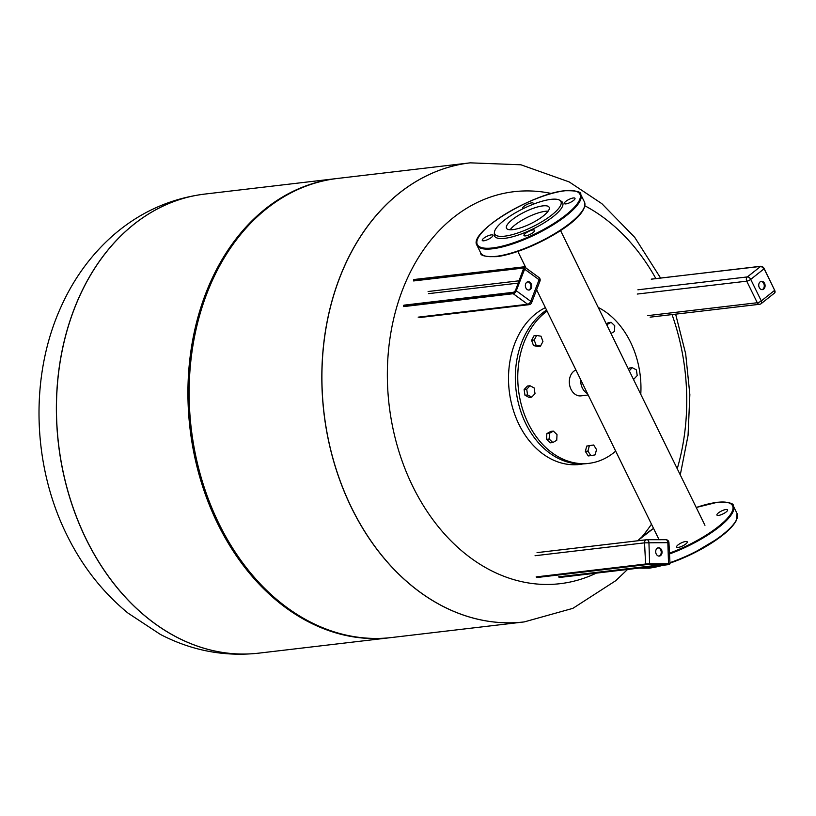 <?xml version="1.0" encoding="UTF-8"?>
<svg xmlns="http://www.w3.org/2000/svg" width="816" height="816" viewBox="0 0 816 816"><rect width="100%" height="100%" fill="white"/><g stroke="black" fill="none" stroke-linecap="round" stroke-linejoin="round"><path stroke-width="1.22" d="M658.951 556.094A4.182 3.162 83.3 0 0 661.195 551.657A4.182 3.162 83.3 0 0 657.982 547.852M658.655 547.75A4.182 3.162 -96.7 0 1 662.031 551.738A4.182 3.162 -96.7 0 1 659.359 556.084A4.182 3.162 -96.7 0 1 659.083 556.104A4.182 3.162 -96.7 0 1 655.717 552.116A4.182 3.162 -96.7 0 1 658.379 547.771A4.182 3.162 -96.7 0 1 658.655 547.75M761.991 289.639A4.182 3.162 83.3 0 0 763.735 283.478A4.182 3.162 83.3 0 0 761.022 281.398M759.278 287.569A4.182 3.162 -96.7 0 1 761.43 281.316A4.182 3.162 -96.7 0 1 764.551 283.376A4.182 3.162 -96.7 0 1 762.409 289.629A4.182 3.162 -96.7 0 1 759.278 287.569M528.615 290.047A4.182 3.162 83.3 0 0 530.573 288.058A4.182 3.162 83.3 0 0 527.646 281.806M531.389 287.956A4.182 3.162 -96.7 0 1 529.023 290.037A4.182 3.162 -96.7 0 1 525.973 288.119A4.182 3.162 -96.7 0 1 525.688 283.795A4.182 3.162 -96.7 0 1 528.044 281.724A4.182 3.162 -96.7 0 1 531.094 283.631A4.182 3.162 -96.7 0 1 531.389 287.956M548.148 211.15A23.766 6.589 -26.1 0 0 545.445 211.283A23.766 6.589 -26.1 0 0 510.143 229.765M587.5 393.587A13.24 9.996 -96.7 0 1 580.676 379.664M598.23 307.438A81.202 61.282 -96.7 0 1 640.774 394.301M615.682 451.115A81.202 61.282 -96.7 0 1 591.498 462.968A81.202 61.282 -96.7 0 1 588.856 463.355A81.202 61.282 -96.7 0 1 521.557 405.634A81.202 61.282 -96.7 0 1 547.087 311.1M606.268 323.86L608.512 322.595L611.123 322.289L614.764 325.788L614.489 331.49L610.98 333.469M607.145 325.635L607.196 324.503L611.123 322.289M606.614 324.574L607.196 324.503M633.349 379.144L633.93 379.073L633.104 378.634M629.269 370.811L632.206 367.669L636.358 369.862L637.214 375.564L633.93 379.073M628.473 369.179L629.605 367.975L632.206 367.669M590.835 455.634L588.234 455.94L585.337 451.381L586.735 446.066L593.64 444.995L596.527 449.555L595.129 454.879L590.835 455.634L587.948 451.075L589.346 445.76L593.64 444.995M586.735 446.066L589.346 445.76M585.337 451.381L587.948 451.075M552.82 442.517L550.208 442.823L546.567 439.324L546.842 433.622L550.769 431.409L553.37 431.103L557.012 434.602L556.736 440.303L552.82 442.517L549.168 439.018L549.454 433.316L553.37 431.103M546.842 433.622L549.454 433.316M546.567 439.324L549.168 439.018M534.154 387.926L535.01 393.628L531.726 397.137L527.575 394.944L526.718 389.242L530.002 385.733L534.154 387.926M531.726 397.137L529.125 397.443L524.974 395.25L524.117 389.548L527.401 386.039L530.002 385.733M524.117 389.548L526.718 389.242M524.974 395.25L527.575 394.944M542.936 341.516L540.518 346.086L536.143 345.341L534.205 340.027L536.622 335.458L540.998 336.202L542.936 341.516M536.143 345.341L533.542 345.647L537.907 346.392L540.518 346.086M533.542 345.647L531.593 340.333L534.021 335.764L536.622 335.458M531.593 340.333L534.205 340.027M581.339 395.801A13.24 9.996 -96.7 0 1 580.91 395.862A13.24 9.996 -96.7 0 1 569.629 385.132A13.24 9.996 -96.7 0 1 575.953 370.025M588.856 463.355L586.408 463.651A81.202 61.282 -96.7 0 1 518.741 404.501A81.202 61.282 -96.7 0 1 546.577 310.06M524.198 621.914A231.122 174.43 -96.7 0 1 524.158 621.925A231.122 174.43 -96.7 0 1 333.866 461.968A231.122 174.43 -96.7 0 1 399.452 192.974A231.122 174.43 -96.7 0 1 470.138 162.853A231.122 174.43 -96.7 0 1 470.179 162.843M596.292 573.138A197.35 148.94 -96.7 0 1 412.733 486.295A197.35 148.94 -96.7 0 1 453.625 217.413A197.35 148.94 -96.7 0 1 551.443 193.514M584.878 205.805A197.35 148.94 -96.7 0 1 655.87 278.593M672.047 314.578A197.35 148.94 -96.7 0 1 677.239 468.721M651.484 524.198A197.35 148.94 -96.7 0 1 641.866 536.959M390.864 637.612A231.122 174.43 -96.7 0 1 390.262 637.684A231.122 174.43 -96.7 0 1 199.961 477.727A231.122 174.43 -96.7 0 1 265.557 208.733A231.122 174.43 -96.7 0 1 336.233 178.602A231.122 174.43 -96.7 0 1 336.845 178.541M266.771 208.58A231.122 174.43 -96.7 0 1 337.457 178.459L470.138 162.853A231.122 174.43 83.3 0 0 399.452 192.974A231.122 174.43 83.3 0 0 333.866 461.968A231.122 174.43 83.3 0 0 524.158 621.925L391.476 637.541A231.122 174.43 -96.7 0 1 201.185 477.584A231.122 174.43 -96.7 0 1 266.771 208.58M134.089 224.196A231.122 174.43 -96.7 0 1 204.775 194.075A231.122 174.43 83.3 0 0 134.089 224.196A231.122 174.43 83.3 0 0 68.503 493.201A231.122 174.43 83.3 0 0 258.794 653.147A231.122 174.43 -96.7 0 1 68.503 493.201A231.122 174.43 -96.7 0 1 134.089 224.196M494.476 233.182A37.934 10.516 -26.1 0 0 494.261 234.263A37.934 10.516 -26.1 0 0 504.727 238.333A37.934 10.516 -26.1 0 0 546.659 221.248A37.934 10.516 -26.1 0 0 561.439 201.348L559.715 200.246A36.853 10.22 153.9 0 1 545.353 219.586A36.853 10.22 153.9 0 1 504.614 236.181A36.853 10.22 153.9 0 1 494.445 232.223A36.853 10.22 153.9 0 1 515.284 212.884A36.853 10.22 153.9 0 1 551.045 199.349A36.853 10.22 153.9 0 1 559.715 200.246M532.838 204.388A5.936 1.642 -26.1 0 0 533.256 203.225A5.936 1.642 -26.1 0 0 531.665 202.868A5.936 1.642 -26.1 0 0 525.494 205.295A5.936 1.642 -26.1 0 0 522.597 208.447A5.936 1.642 -26.1 0 0 523.005 208.753M565.916 203.888A5.936 1.642 -26.1 0 0 572.087 201.47A5.936 1.642 -26.1 0 0 574.984 198.319A5.936 1.642 -26.1 0 0 573.393 197.962A5.936 1.642 -26.1 0 0 567.232 200.389A5.936 1.642 -26.1 0 0 564.325 203.541A5.936 1.642 -26.1 0 0 565.916 203.888M525.575 235.895A5.936 1.642 -26.1 0 0 531.746 233.468A5.936 1.642 -26.1 0 0 534.643 230.316A5.936 1.642 -26.1 0 0 533.052 229.959A5.936 1.642 -26.1 0 0 526.881 232.387A5.936 1.642 -26.1 0 0 523.984 235.538A5.936 1.642 -26.1 0 0 525.575 235.895M483.847 240.802A5.936 1.642 -26.1 0 0 490.008 238.384A5.936 1.642 -26.1 0 0 492.915 235.232A5.936 1.642 -26.1 0 0 491.324 234.875A5.936 1.642 -26.1 0 0 485.153 237.293A5.936 1.642 -26.1 0 0 482.256 240.445A5.936 1.642 -26.1 0 0 483.847 240.802M512.856 229.643A23.766 6.589 -26.1 0 0 537.56 219.932A23.766 6.589 -26.1 0 0 549.168 207.305A23.766 6.589 -26.1 0 0 542.803 205.887A23.766 6.589 -26.1 0 0 518.099 215.597A23.766 6.589 -26.1 0 0 506.481 228.225A23.766 6.589 -26.1 0 0 512.856 229.643M718.529 515.416A5.936 1.642 153.9 0 1 716.938 515.059A5.936 1.642 153.9 0 1 719.845 511.907A5.936 1.642 153.9 0 1 726.005 509.48A5.936 1.642 153.9 0 1 727.597 509.837A5.936 1.642 153.9 0 1 724.7 512.989A5.936 1.642 153.9 0 1 718.529 515.416M678.188 547.414A5.936 1.642 153.9 0 1 676.597 547.057A5.936 1.642 153.9 0 1 679.493 543.905A5.936 1.642 153.9 0 1 685.664 541.487A5.936 1.642 153.9 0 1 687.256 541.834A5.936 1.642 153.9 0 1 684.359 544.986A5.936 1.642 153.9 0 1 678.188 547.414M536.918 577.524L646.609 564.611L536.877 577.524M668.906 564.59L670.018 563.825L668.936 563.744L650.026 563.774L645.619 564.019L646.129 564.641L649.648 564.448L646.568 564.621M668.457 564.417L559.337 577.483M670.018 563.825L668.936 542.65A3.121 3.121 0 0 0 665.805 539.682L646.894 539.713A3.121 3.121 0 0 0 646.537 539.743A3.121 2.356 83.3 0 1 646.741 539.723A3.121 2.04 89.9 0 1 646.894 539.713A3.121 2.04 89.9 0 1 648.934 542.599L649.648 564.448L668.559 564.417L667.845 542.569A3.121 2.04 -90.1 0 0 665.805 539.682A3.121 2.04 -90.1 0 0 665.652 539.692L647.047 539.723M668.783 564.58L559.103 577.483M664.316 564.427L558.593 576.861M646.129 564.641L536.642 577.524M559.378 577.483L668.824 564.601M668.936 542.65L644.538 542.844L645.619 564.019L536.143 576.902M537.05 552.626L646.537 539.743A3.121 2.356 83.3 0 0 644.538 542.844L535.051 555.727M646.333 539.774L537.254 552.605M637.898 289.802L747.374 276.92A3.121 2.356 83.3 0 0 746.732 281.173A3.121 0.867 153.9 0 0 750.73 279.378L764.113 268.76L774.67 290.323L761.297 300.931L750.73 279.378A3.121 1.856 51.6 0 0 747.374 276.92L760.757 266.312A3.121 1.856 51.6 0 1 764.113 268.76L760.951 266.23L651.27 279.194M651.464 279.113L761.246 266.322M774.659 290.057L774.578 293.005A3.121 1.856 51.6 0 0 774.67 290.323L764.102 268.495A2.499 1.489 -128.4 0 0 762.083 266.608M637.245 294.056L746.732 281.173L757.289 302.736A3.121 0.867 -26.1 0 0 761.297 300.931A3.121 1.856 51.6 0 1 761.195 303.623L774.578 293.005M647.812 315.619L757.289 302.736A3.121 2.356 83.3 0 0 759.625 304.276A3.121 3.121 0 0 0 761.195 303.623M413.63 280.949L523.321 268.046L523.097 267.189L413.416 280.102M523.811 269.27L523.79 268.913A2.183 1.173 -53.9 0 0 523.097 267.189M523.77 268.372L523.321 268.046A1.561 0.836 126.1 0 1 523.719 268.127L515.447 290.506A2.499 1.346 126.1 0 1 512.978 292.852L403.502 305.745M513.927 292.332L513.284 292.567A2.183 1.173 -53.9 0 0 515.447 290.506L516.273 290.771L524.627 269.178L523.79 268.913A2.499 1.346 126.1 0 0 523.005 266.944L413.518 279.827M515.335 290.751L513.641 292.25L403.951 305.164M513.284 292.567L403.604 305.47M519.068 280.806L428.094 291.516M512.978 292.852L513.203 293.709L403.716 306.592M413.875 279.521L524.433 266.893A3.121 1.683 -53.9 0 1 524.627 269.178L539.09 279.745L530.737 301.328A3.121 1.683 -53.9 0 1 527.666 304.266L513.203 293.709A3.121 1.683 -53.9 0 0 516.273 290.771L530.737 301.328A3.121 1.173 21.1 0 1 531.614 302.695L539.968 281.112A3.121 1.173 -158.9 0 0 539.09 279.745A3.121 1.683 -53.9 0 0 538.897 277.46L524.433 266.893A3.121 1.683 -53.9 0 0 523.637 266.72L523.005 266.944M418.18 317.159L527.666 304.266A3.121 2.356 83.3 0 0 529.074 304.674A3.121 3.121 0 0 0 531.614 302.695M428.635 293.638L518.18 283.101M527.065 282.061L528.268 281.918M545.394 307.652A81.202 61.282 83.3 0 0 510.969 401.278A81.202 61.282 83.3 0 0 579.595 464.447A81.202 61.282 83.3 0 0 582.236 464.059M627.545 569.466L615.692 580.727L572.883 608.348L524.239 621.914A231.122 174.43 -96.7 0 1 351.645 507.858A231.122 174.43 -96.7 0 1 399.544 192.964A231.122 174.43 -96.7 0 1 470.22 162.843L470.138 162.853M258.794 653.147L258.713 653.157C224.349 656.88 191.566 650.627 160.364 634.409L128.03 613.112C102.479 592.141 82.059 566.029 66.769 534.796C32.13 464.926 29.509 375.788 61.139 306.602C73.756 278.552 91.117 254.776 113.24 235.273C139.852 212.191 170.33 198.461 204.694 194.086A231.122 174.43 83.3 0 0 204.694 194.086A231.122 174.43 83.3 0 0 134.008 224.206A231.122 174.43 83.3 0 0 86.108 539.111A231.122 174.43 83.3 0 0 258.713 653.157A231.122 174.43 83.3 0 0 258.754 653.157L390.262 637.684M476.993 245.341C467.762 232.693 532.297 193.525 564.815 190.74C576.147 190.516 581.471 191.76 580.768 194.504A57.783 16.024 153.9 0 1 552.534 225.185A57.783 16.024 153.9 0 1 492.487 248.788A57.783 16.024 153.9 0 1 476.993 245.341L480.695 252.889A57.783 16.024 -26.1 0 0 496.179 256.336A57.783 16.024 -26.1 0 0 556.237 232.733A57.783 16.024 -26.1 0 0 584.47 202.052C590.101 219.32 527.33 253.154 496.648 256.642C485.367 256.877 480.053 255.622 480.695 252.889M492.619 247.942A57.151 15.851 -26.1 0 0 565.865 214.996A57.151 15.851 -26.1 0 0 564.621 190.822A57.151 15.851 -26.1 0 0 491.375 223.768A57.151 15.851 -26.1 0 0 492.619 247.942M584.144 207.662A57.151 15.851 153.9 0 1 549.698 237.058A57.151 15.851 153.9 0 1 496.842 256.561M660.195 565.621A57.783 16.024 153.9 0 1 648.791 567.854A57.783 16.024 153.9 0 1 640.05 567.987M637.673 540.784A57.151 15.851 153.9 0 1 653.545 528.421M696.232 507.501A57.151 15.851 153.9 0 1 717.233 502.34A57.151 15.851 153.9 0 1 726.719 519.068A57.151 15.851 153.9 0 1 669.467 553.156M669.508 553.972A57.783 16.024 -26.1 0 0 733.38 506.022L737.083 513.57A57.783 16.024 153.9 0 1 669.956 562.663M649.454 568.089A57.151 15.851 -26.1 0 0 662.786 565.315M737.083 513.57L736.246 520.741L731.33 527.371L719.722 537.469L692.06 553.962L669.977 563.111A57.151 15.851 -26.1 0 0 736.756 519.18M649.618 564.448L646.609 564.611M668.528 564.417L669.11 564.437L668.661 563.876M759.625 304.276L650.138 317.159M539.968 281.112A3.121 3.121 0 0 0 538.897 277.46M529.074 304.674L419.587 317.557M704.953 525.3L560.541 230.52M659.073 539.692L536.622 289.751M525.983 268.025L517.854 251.43M583.032 463.916L577.555 464.692M580.91 395.862L588.193 395.005M660.583 278.032L634.715 237.334L601.861 203.674L569.211 181.927L520.945 164.791L470.22 162.843M675.638 314.16L685.675 353.797L689.857 394.607L688.061 435.387L680.269 474.912M336.233 178.602L204.694 194.086M494.261 234.263L494.445 232.223M580.768 194.504L584.47 202.052M663 565.294L649.261 568.171L639.203 568.089M733.38 506.022C734.012 503.268 728.688 502.013 717.427 502.258L696.221 507.481M653.534 528.391L637.582 540.794"/></g></svg>
